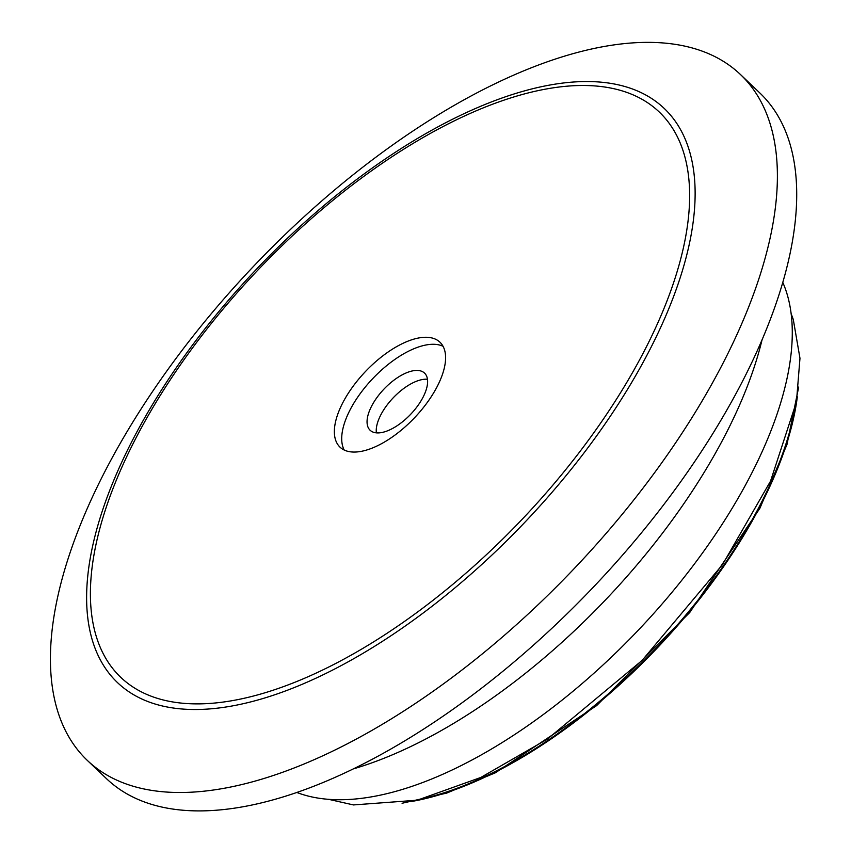 <?xml version="1.0" encoding="UTF-8"?>
<svg xmlns="http://www.w3.org/2000/svg" width="851" height="851" viewBox="0 0 851 851"><rect width="100%" height="100%" fill="white"/><g stroke="black" fill="none" stroke-linecap="round" stroke-linejoin="round"><path stroke-width="1.28" d="M376.387 432.861A39.465 18.36 133.6 0 1 393.236 397.779A39.465 18.36 133.6 0 1 427.479 379.259M436.999 386.907A72.473 33.721 133.6 0 1 386.928 440.541A72.473 33.721 133.6 0 1 339.985 447.137A72.473 33.721 133.6 0 1 365.568 371.408A72.473 33.721 133.6 0 1 439.967 342.208A72.473 33.721 133.6 0 1 436.999 386.907M721.18 366.76A473.56 220.324 133.6 0 1 393.992 717.233A473.56 220.324 133.6 0 1 87.196 760.283A473.56 220.324 133.6 0 1 254.385 265.459A473.56 220.324 133.6 0 1 740.572 74.622A473.56 220.324 133.6 0 1 721.18 366.76M740.572 74.622L759.879 93.014A473.56 220.324 133.6 0 1 740.498 385.163A473.56 220.324 133.6 0 1 413.299 735.636A473.56 220.324 133.6 0 1 106.513 778.686L87.196 760.283M762.039 339.879A380.28 176.923 133.6 0 1 724.105 437.212A380.28 176.923 133.6 0 1 353.186 768.942M782.803 282.436A358.76 166.913 133.6 0 1 749.678 477.198A358.76 166.913 133.6 0 1 296.808 792.451M422.936 397.449A39.465 18.36 133.6 0 1 395.672 426.659A39.465 18.36 133.6 0 1 370.111 430.244A39.465 18.36 133.6 0 1 384.046 389.013A39.465 18.36 133.6 0 1 424.553 373.11A39.465 18.36 133.6 0 1 422.936 397.449M344.23 450.041A72.473 33.721 133.6 0 1 372.919 378.418A72.473 33.721 133.6 0 1 443.073 346.304M643.282 352.888A390.364 181.614 133.6 0 1 124.65 680.821A390.364 181.614 133.6 0 1 401.991 150.297A390.364 181.614 133.6 0 1 643.282 352.888M648.079 353.059A396.428 184.444 -46.4 0 0 403.044 147.329A396.428 184.444 -46.4 0 0 121.385 686.087A396.428 184.444 -46.4 0 0 648.079 353.059M793.823 414.501A330.06 153.563 133.6 0 1 759.092 506.983A330.06 153.563 133.6 0 1 429.244 797.089M797.334 396.768A330.06 153.563 133.6 0 1 759.56 507.43A330.06 153.563 133.6 0 1 411.693 801.451M791.143 313.647L793.281 319.455L799.972 358.271L796.44 401.949L770.527 481.145L722.488 564.649L642.101 660.429L547.406 739.115L480.847 777.442L417.245 800.206L353.463 804.929L328.39 799.28M798.685 387.056L786.973 444.541L759.9 508.249L689.767 612.475L596.615 705.617L495.356 772.793L446.732 793.079L402.076 803.27"/></g></svg>
